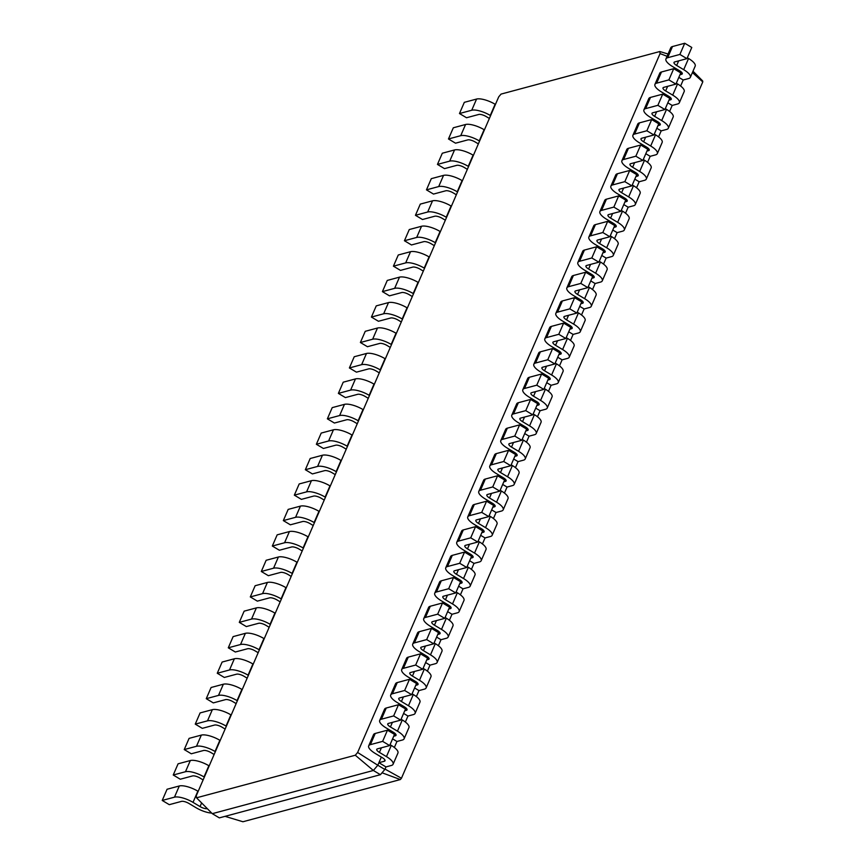 <?xml version="1.0" encoding="UTF-8"?>
<svg xmlns="http://www.w3.org/2000/svg" width="865" height="865" viewBox="0 0 865 865"><rect width="100%" height="100%" fill="white"/><g stroke="black" fill="none" stroke-linecap="round" stroke-linejoin="round"><path stroke-width="1.3" d="M384.341 761.243A5.86 1.892 -156.6 0 0 385.022 760.757A5.86 1.892 -156.6 0 0 382.373 757.708L375.324 753.491A14.64 4.725 23.4 0 1 368.685 745.857A14.64 4.725 23.4 0 1 370.382 744.646L382.633 741.37L389.672 745.576L377.432 748.863A5.86 1.892 -156.6 0 0 376.751 749.339A5.86 1.892 -156.6 0 0 379.411 752.399L386.45 756.615A14.64 4.725 23.4 0 1 393.088 764.249A14.64 4.725 23.4 0 1 391.391 765.46L385.952 766.92L378.902 762.703L384.341 761.243L384.914 759.935M357.634 752.474L660.071 53.598L659.822 51.522L501.051 94.09L498.716 96.848L196.279 795.724L196.528 797.8L355.299 755.232L357.634 752.474L377.8 765.244L381.335 757.08M368.685 745.857L373.529 734.655A14.64 4.725 23.4 0 1 375.226 733.455L387.477 730.168L394.516 734.385L389.672 745.576M390.061 744.679L391.294 745.414A14.64 4.725 23.4 0 1 397.932 753.058L393.088 764.249M660.071 53.598L667.088 56.29M678.095 71.308L678.593 70.162M667.088 96.75L667.585 95.604M656.081 122.192L656.567 121.046M645.074 147.634L645.56 146.488M634.056 173.076L634.553 171.93M623.049 198.518L623.546 197.371M612.042 223.959L612.539 222.813M601.034 249.401L601.521 248.255M590.016 274.843L590.514 273.697M579.009 300.285L579.507 299.139M568.002 325.727L568.5 324.58M556.995 351.168L557.482 350.022M545.977 376.61L546.475 375.464M534.97 402.041L535.467 400.906M523.963 427.483L524.46 426.348M512.956 452.925L513.453 451.789M501.949 478.367L502.435 477.231M490.931 503.808L491.428 502.673M479.924 529.25L480.421 528.115M468.917 554.692L469.414 553.557M457.909 580.134L458.396 578.999M446.891 605.576L447.389 604.44M435.884 631.018L436.382 629.882M424.877 656.459L425.375 655.324M413.87 681.901L414.367 680.766M402.863 707.343L403.35 706.208M391.845 732.785L392.342 731.649M355.299 755.232L373.366 770.477L377.8 765.244L384.849 769.461L385.952 766.92M382.633 741.37L387.477 730.168M392.58 738.861L396.959 741.478L394.354 747.49M659.822 51.522L668.072 54.019M679.966 74.758L681.598 74.325A5.86 1.892 -156.6 0 0 682.28 73.839A5.86 1.892 -156.6 0 0 679.63 70.779L672.581 66.573A14.64 4.725 23.4 0 1 665.942 58.928A14.64 4.725 23.4 0 1 667.639 57.728L679.89 54.441L686.929 58.658L674.689 61.934A5.86 1.892 -156.6 0 0 674.008 62.421A5.86 1.892 -156.6 0 0 676.668 65.481L683.707 69.687A14.64 4.725 23.4 0 1 690.346 77.331A14.64 4.725 23.4 0 1 688.648 78.531L683.209 79.991L678.83 77.374M680.604 86.013L683.209 79.991M393.716 736.245L395.359 735.801A5.86 1.892 -156.6 0 0 396.029 735.315A5.86 1.892 -156.6 0 0 393.38 732.266L386.331 728.049A14.64 4.725 23.4 0 1 379.703 720.415A14.64 4.725 23.4 0 1 381.4 719.204L393.64 715.928L400.69 720.134L388.439 723.421A5.86 1.892 -156.6 0 0 387.758 723.897A5.86 1.892 -156.6 0 0 390.418 726.957L397.457 731.174A14.64 4.725 23.4 0 1 404.096 738.807A14.64 4.725 23.4 0 1 402.398 740.018L396.959 741.478M668.959 100.199L670.591 99.767A5.86 1.892 -156.6 0 0 671.272 99.28A5.86 1.892 -156.6 0 0 668.623 96.22L661.574 92.014A14.64 4.725 23.4 0 1 654.935 84.37A14.64 4.725 23.4 0 1 656.632 83.17L668.883 79.883L675.922 84.1L663.682 87.376A5.86 1.892 -156.6 0 0 663.001 87.862A5.86 1.892 -156.6 0 0 665.65 90.922L672.7 95.128A14.64 4.725 23.4 0 1 679.339 102.773A14.64 4.725 23.4 0 1 677.641 103.973L672.192 105.433L667.823 102.816M403.598 713.42L407.966 716.036L405.361 722.048M669.596 111.455L672.192 105.433M404.723 710.803L406.366 710.36A5.86 1.892 -156.6 0 0 407.047 709.873A5.86 1.892 -156.6 0 0 404.387 706.824L397.349 702.607A14.64 4.725 23.4 0 1 390.71 694.973A14.64 4.725 23.4 0 1 392.407 693.762L404.647 690.486L411.697 694.692L399.446 697.979A5.86 1.892 -156.6 0 0 398.776 698.455A5.86 1.892 -156.6 0 0 401.425 701.515L408.475 705.732A14.64 4.725 23.4 0 1 415.103 713.365A14.64 4.725 23.4 0 1 413.405 714.577L407.966 716.036M657.951 125.641L659.584 125.209A5.86 1.892 -156.6 0 0 660.265 124.722A5.86 1.892 -156.6 0 0 657.605 121.662L650.567 117.456A14.64 4.725 23.4 0 1 643.928 109.812A14.64 4.725 23.4 0 1 645.625 108.612L657.876 105.325L664.915 109.541L652.675 112.818A5.86 1.892 -156.6 0 0 651.994 113.304A5.86 1.892 -156.6 0 0 654.643 116.364L661.693 120.57A14.64 4.725 23.4 0 1 668.331 128.215A14.64 4.725 23.4 0 1 666.634 129.415L661.184 130.875L656.816 128.258M414.605 687.978L418.974 690.594L416.379 696.606M658.579 136.897L661.184 130.875M415.741 685.361L417.373 684.918A5.86 1.892 -156.6 0 0 418.055 684.431A5.86 1.892 -156.6 0 0 415.395 681.382L408.356 677.165A14.64 4.725 23.4 0 1 401.717 669.532A14.64 4.725 23.4 0 1 403.414 668.321L415.665 665.044L422.704 669.251L410.464 672.538A5.86 1.892 -156.6 0 0 409.783 673.013A5.86 1.892 -156.6 0 0 412.432 676.073L419.482 680.29A14.64 4.725 23.4 0 1 426.121 687.924A14.64 4.725 23.4 0 1 424.423 689.135L418.974 690.594M646.934 151.083L648.577 150.651A5.86 1.892 -156.6 0 0 649.258 150.164A5.86 1.892 -156.6 0 0 646.598 147.104L639.559 142.898A14.64 4.725 23.4 0 1 632.921 135.254A14.64 4.725 23.4 0 1 634.618 134.053L646.858 130.766L653.908 134.983L641.657 138.259A5.86 1.892 -156.6 0 0 640.987 138.746A5.86 1.892 -156.6 0 0 643.636 141.806L650.685 146.012A14.64 4.725 23.4 0 1 657.313 153.656A14.64 4.725 23.4 0 1 655.616 154.857L650.177 156.316L645.809 153.7M425.612 662.536L429.992 665.153L427.386 671.164M647.571 162.328L650.177 156.316M426.748 659.919L428.38 659.476A5.86 1.892 -156.6 0 0 429.062 659A5.86 1.892 -156.6 0 0 426.413 655.94L419.363 651.723A14.64 4.725 23.4 0 1 412.724 644.09A14.64 4.725 23.4 0 1 414.421 642.879L426.672 639.603L433.711 643.809L421.471 647.096A5.86 1.892 -156.6 0 0 420.79 647.582A5.86 1.892 -156.6 0 0 423.45 650.631L430.489 654.848A14.64 4.725 23.4 0 1 437.128 662.482A14.64 4.725 23.4 0 1 435.43 663.693L429.992 665.153M635.926 176.525L637.57 176.092A5.86 1.892 -156.6 0 0 638.24 175.606A5.86 1.892 -156.6 0 0 635.591 172.546L628.541 168.34A14.64 4.725 23.4 0 1 621.913 160.695A14.64 4.725 23.4 0 1 623.611 159.495L635.851 156.208L642.9 160.425L630.65 163.701A5.86 1.892 -156.6 0 0 629.969 164.188A5.86 1.892 -156.6 0 0 632.629 167.248L639.668 171.454A14.64 4.725 23.4 0 1 646.306 179.098A14.64 4.725 23.4 0 1 644.609 180.298L639.17 181.758L634.791 179.142M436.62 637.094L440.999 639.711L438.393 645.723M636.564 187.77L639.17 181.758M437.755 634.477L439.398 634.034A5.86 1.892 -156.6 0 0 440.069 633.558A5.86 1.892 -156.6 0 0 437.42 630.499L430.37 626.282A14.64 4.725 23.4 0 1 423.742 618.648A14.64 4.725 23.4 0 1 425.439 617.437L437.679 614.161L444.729 618.367L432.478 621.654A5.86 1.892 -156.6 0 0 431.797 622.14A5.86 1.892 -156.6 0 0 434.457 625.19L441.496 629.406A14.64 4.725 23.4 0 1 448.135 637.04A14.64 4.725 23.4 0 1 446.437 638.251L440.999 639.711M624.919 201.967L626.552 201.534A5.86 1.892 -156.6 0 0 627.233 201.048A5.86 1.892 -156.6 0 0 624.584 197.988L617.534 193.782A14.64 4.725 23.4 0 1 610.895 186.137A14.64 4.725 23.4 0 1 612.593 184.937L624.844 181.65L631.883 185.867L619.643 189.143A5.86 1.892 -156.6 0 0 618.962 189.63A5.86 1.892 -156.6 0 0 621.621 192.69L628.66 196.896A14.64 4.725 23.4 0 1 635.299 204.54A14.64 4.725 23.4 0 1 633.602 205.74L628.163 207.2L623.784 204.583M447.638 611.652L452.006 614.269L449.4 620.281M625.557 213.212L628.163 207.2M448.762 609.036L450.406 608.592A5.86 1.892 -156.6 0 0 451.087 608.117A5.86 1.892 -156.6 0 0 448.427 605.057L441.388 600.84A14.64 4.725 23.4 0 1 434.749 593.206A14.64 4.725 23.4 0 1 436.447 591.995L448.686 588.719L455.736 592.925L443.486 596.212A5.86 1.892 -156.6 0 0 442.804 596.699A5.86 1.892 -156.6 0 0 445.464 599.748L452.514 603.965A14.64 4.725 23.4 0 1 459.142 611.598A14.64 4.725 23.4 0 1 457.444 612.809L452.006 614.269M613.912 227.409L615.545 226.976A5.86 1.892 -156.6 0 0 616.226 226.489A5.86 1.892 -156.6 0 0 613.566 223.429L606.527 219.223A14.64 4.725 23.4 0 1 599.888 211.579A14.64 4.725 23.4 0 1 601.586 210.379L613.836 207.092L620.875 211.309L608.636 214.585A5.86 1.892 -156.6 0 0 607.954 215.071A5.86 1.892 -156.6 0 0 610.604 218.131L617.653 222.337A14.64 4.725 23.4 0 1 624.292 229.982A14.64 4.725 23.4 0 1 622.595 231.182L617.145 232.642L612.777 230.025M458.645 586.211L463.013 588.827L460.407 594.839M614.55 238.654L617.145 232.642M459.78 583.594L461.413 583.151A5.86 1.892 -156.6 0 0 462.094 582.675A5.86 1.892 -156.6 0 0 459.434 579.615L452.395 575.398A14.64 4.725 23.4 0 1 445.756 567.764A14.64 4.725 23.4 0 1 447.454 566.553L459.693 563.277L466.743 567.483L454.503 570.77A5.86 1.892 -156.6 0 0 453.822 571.257A5.86 1.892 -156.6 0 0 456.471 574.306L463.521 578.523A14.64 4.725 23.4 0 1 470.16 586.156A14.64 4.725 23.4 0 1 468.452 587.367L463.013 588.827M602.894 252.85L604.538 252.407A5.86 1.892 -156.6 0 0 605.219 251.931A5.86 1.892 -156.6 0 0 602.559 248.871L595.52 244.665A14.64 4.725 23.4 0 1 588.881 237.021A14.64 4.725 23.4 0 1 590.579 235.821L602.818 232.534L609.868 236.751L597.618 240.027A5.86 1.892 -156.6 0 0 596.947 240.513A5.86 1.892 -156.6 0 0 599.596 243.573L606.646 247.779A14.64 4.725 23.4 0 1 613.274 255.424A14.64 4.725 23.4 0 1 611.577 256.624L606.138 258.084L601.77 255.467M469.652 560.769L474.02 563.385L471.425 569.397M603.532 264.095L606.138 258.084M470.787 558.152L472.42 557.709A5.86 1.892 -156.6 0 0 473.101 557.233A5.86 1.892 -156.6 0 0 470.441 554.173L463.402 549.956A14.64 4.725 23.4 0 1 456.763 542.323A14.64 4.725 23.4 0 1 458.461 541.112L470.711 537.835L477.75 542.041L465.511 545.328A5.86 1.892 -156.6 0 0 464.829 545.815A5.86 1.892 -156.6 0 0 467.478 548.864L474.528 553.081A14.64 4.725 23.4 0 1 481.167 560.715A14.64 4.725 23.4 0 1 479.47 561.926L474.02 563.385M591.887 278.292L593.531 277.849A5.86 1.892 -156.6 0 0 594.201 277.373A5.86 1.892 -156.6 0 0 591.552 274.313L584.502 270.107A14.64 4.725 23.4 0 1 577.874 262.463A14.64 4.725 23.4 0 1 579.572 261.262L591.811 257.975L598.861 262.192L586.611 265.469A5.86 1.892 -156.6 0 0 585.929 265.955A5.86 1.892 -156.6 0 0 588.589 269.004L595.628 273.221A14.64 4.725 23.4 0 1 602.267 280.865A14.64 4.725 23.4 0 1 600.57 282.066L595.131 283.525L590.752 280.909M480.659 535.327L485.038 537.943L482.432 543.955M592.525 289.537L595.131 283.525M481.794 532.71L483.427 532.267A5.86 1.892 -156.6 0 0 484.108 531.791A5.86 1.892 -156.6 0 0 481.459 528.731L474.409 524.514A14.64 4.725 23.4 0 1 467.77 516.881A14.64 4.725 23.4 0 1 469.468 515.67L481.719 512.394L488.757 516.6L476.518 519.887A5.86 1.892 -156.6 0 0 475.837 520.373A5.86 1.892 -156.6 0 0 478.496 523.422L485.535 527.639A14.64 4.725 23.4 0 1 492.174 535.273A14.64 4.725 23.4 0 1 490.477 536.484L485.038 537.943M580.88 303.734L582.513 303.291A5.86 1.892 -156.6 0 0 583.194 302.815A5.86 1.892 -156.6 0 0 580.545 299.755L573.495 295.549A14.64 4.725 23.4 0 1 566.856 287.904A14.64 4.725 23.4 0 1 568.554 286.704L580.804 283.417L587.843 287.634L575.603 290.91A5.86 1.892 -156.6 0 0 574.922 291.397A5.86 1.892 -156.6 0 0 577.582 294.446L584.621 298.663A14.64 4.725 23.4 0 1 591.26 306.307A14.64 4.725 23.4 0 1 589.562 307.507L584.124 308.967L579.745 306.351M491.666 509.885L496.045 512.502L493.439 518.513M581.518 314.979L584.124 308.967M492.801 507.268L494.445 506.825A5.86 1.892 -156.6 0 0 495.115 506.349A5.86 1.892 -156.6 0 0 492.466 503.289L485.416 499.073A14.64 4.725 23.4 0 1 478.788 491.439A14.64 4.725 23.4 0 1 480.486 490.228L492.726 486.952L499.775 491.158L487.525 494.445A5.86 1.892 -156.6 0 0 486.844 494.931A5.86 1.892 -156.6 0 0 489.504 497.981L496.542 502.197A14.64 4.725 23.4 0 1 503.181 509.831A14.64 4.725 23.4 0 1 501.484 511.042L496.045 512.502M569.873 329.176L571.505 328.732A5.86 1.892 -156.6 0 0 572.187 328.257A5.86 1.892 -156.6 0 0 569.538 325.197L562.488 320.991A14.64 4.725 23.4 0 1 555.849 313.346A14.64 4.725 23.4 0 1 557.547 312.146L569.797 308.859L576.836 313.076L564.596 316.352A5.86 1.892 -156.6 0 0 563.915 316.839A5.86 1.892 -156.6 0 0 566.564 319.888L573.614 324.105A14.64 4.725 23.4 0 1 580.253 331.749A14.64 4.725 23.4 0 1 578.555 332.949L573.106 334.409L568.738 331.792M502.684 484.443L507.052 487.06L504.446 493.072M570.511 340.421L573.106 334.409M503.808 481.827L505.452 481.383A5.86 1.892 -156.6 0 0 506.133 480.908A5.86 1.892 -156.6 0 0 503.473 477.848L496.434 473.631A14.64 4.725 23.4 0 1 489.795 465.997A14.64 4.725 23.4 0 1 491.493 464.797L503.733 461.51L510.782 465.727L498.532 469.003A5.86 1.892 -156.6 0 0 497.862 469.49A5.86 1.892 -156.6 0 0 500.511 472.539L507.56 476.756A14.64 4.725 23.4 0 1 514.188 484.389A14.64 4.725 23.4 0 1 512.491 485.6L507.052 487.06M558.866 354.618L560.498 354.174A5.86 1.892 -156.6 0 0 561.18 353.699A5.86 1.892 -156.6 0 0 558.52 350.639L551.481 346.433A14.64 4.725 23.4 0 1 544.842 338.788A14.64 4.725 23.4 0 1 546.539 337.588L558.779 334.301L565.829 338.518L553.589 341.794A5.86 1.892 -156.6 0 0 552.908 342.281A5.86 1.892 -156.6 0 0 555.557 345.33L562.607 349.546A14.64 4.725 23.4 0 1 569.246 357.191A14.64 4.725 23.4 0 1 567.548 358.391L562.099 359.851L557.73 357.234M513.691 459.001L518.059 461.618L515.464 467.63M559.493 365.863L562.099 359.851M514.826 456.385L516.459 455.942A5.86 1.892 -156.6 0 0 517.14 455.466A5.86 1.892 -156.6 0 0 514.48 452.406L507.441 448.2A14.64 4.725 23.4 0 1 500.803 440.555A14.64 4.725 23.4 0 1 502.5 439.355L514.751 436.068L521.79 440.285L509.55 443.561A5.86 1.892 -156.6 0 0 508.869 444.048A5.86 1.892 -156.6 0 0 511.518 447.097L518.567 451.314A14.64 4.725 23.4 0 1 525.206 458.947A14.64 4.725 23.4 0 1 523.509 460.158L518.059 461.618M547.848 380.059L549.491 379.616A5.86 1.892 -156.6 0 0 550.172 379.14A5.86 1.892 -156.6 0 0 547.513 376.08L540.474 371.874A14.64 4.725 23.4 0 1 533.835 364.23A14.64 4.725 23.4 0 1 535.532 363.03L547.772 359.743L554.822 363.96L542.571 367.236A5.86 1.892 -156.6 0 0 541.901 367.722A5.86 1.892 -156.6 0 0 544.55 370.771L551.6 374.988A14.64 4.725 23.4 0 1 558.228 382.633A14.64 4.725 23.4 0 1 556.53 383.833L551.091 385.293L546.723 382.676M524.698 433.56L529.077 436.176L526.471 442.188M548.486 391.304L551.091 385.293M525.833 430.943L527.466 430.5A5.86 1.892 -156.6 0 0 528.147 430.024A5.86 1.892 -156.6 0 0 525.498 426.964L518.449 422.758A14.64 4.725 23.4 0 1 511.81 415.114A14.64 4.725 23.4 0 1 513.507 413.913L525.758 410.626L532.797 414.843L520.557 418.119A5.86 1.892 -156.6 0 0 519.876 418.606A5.86 1.892 -156.6 0 0 522.536 421.655L529.575 425.872A14.64 4.725 23.4 0 1 536.214 433.506A14.64 4.725 23.4 0 1 534.516 434.717L529.077 436.176M536.841 405.501L538.484 405.058A5.86 1.892 -156.6 0 0 539.154 404.582A5.86 1.892 -156.6 0 0 536.505 401.522L529.456 397.316A14.64 4.725 23.4 0 1 522.828 389.672A14.64 4.725 23.4 0 1 524.525 388.471L536.765 385.185L543.815 389.401L531.564 392.678A5.86 1.892 -156.6 0 0 530.883 393.164A5.86 1.892 -156.6 0 0 533.543 396.213L540.582 400.43A14.64 4.725 23.4 0 1 547.221 408.064A14.64 4.725 23.4 0 1 545.523 409.275L540.084 410.734L535.705 408.118M537.479 416.746L540.084 410.734M196.528 797.8L212.282 813.662L373.366 770.477L380.416 774.694L384.849 769.461M692.411 72.552L702.78 81.905L702.661 80.932L692.995 71.2M385.012 769.093L401.447 778.24L702.78 81.905M665.942 58.928L670.786 47.737A14.64 4.725 23.4 0 1 672.483 46.537L684.734 43.25L691.784 47.467L686.929 58.658M687.318 57.76L688.551 58.496A14.64 4.725 23.4 0 1 695.19 66.129L690.346 77.331M654.935 84.37L659.779 73.179A14.64 4.725 23.4 0 1 661.476 71.979L673.727 68.692L680.766 72.909L675.922 84.1M676.311 83.202L677.544 83.937A14.64 4.725 23.4 0 1 684.183 91.571L679.339 102.773M379.703 720.415L384.547 709.213A14.64 4.725 23.4 0 1 386.244 708.013L398.484 704.726L405.534 708.943L400.69 720.134M401.079 719.237L402.301 719.972A14.64 4.725 23.4 0 1 408.94 727.616L404.096 738.807M643.928 109.812L648.772 98.621A14.64 4.725 23.4 0 1 650.469 97.421L662.72 94.134L669.759 98.35L664.915 109.541M665.304 108.644L666.537 109.379A14.64 4.725 23.4 0 1 673.175 117.013L668.331 128.215M390.71 694.973L395.554 683.772A14.64 4.725 23.4 0 1 397.251 682.572L409.491 679.285L416.541 683.501L411.697 694.692M412.086 693.795L413.319 694.53A14.64 4.725 23.4 0 1 419.947 702.175L415.103 713.365M632.921 135.254L637.765 124.063A14.64 4.725 23.4 0 1 639.462 122.862L651.702 119.575L658.752 123.792L653.908 134.983M654.297 134.086L655.529 134.821A14.64 4.725 23.4 0 1 662.158 142.455L657.313 153.656M401.717 669.532L406.561 658.33A14.64 4.725 23.4 0 1 408.258 657.13L420.509 653.843L427.548 658.06L422.704 669.251M423.093 668.353L424.326 669.088A14.64 4.725 23.4 0 1 430.965 676.733L426.121 687.924M621.913 160.695L626.757 149.504A14.64 4.725 23.4 0 1 628.455 148.293L640.695 145.017L647.744 149.223L642.9 160.425M643.29 159.528L644.512 160.263A14.64 4.725 23.4 0 1 651.15 167.897L646.306 179.098M412.724 644.09L417.568 632.888A14.64 4.725 23.4 0 1 419.266 631.688L431.516 628.401L438.555 632.618L433.711 643.809M434.1 642.911L435.333 643.646A14.64 4.725 23.4 0 1 441.972 651.291L437.128 662.482M610.895 186.137L615.739 174.946A14.64 4.725 23.4 0 1 617.437 173.735L629.688 170.459L636.726 174.665L631.883 185.867M632.272 184.969L633.504 185.705A14.64 4.725 23.4 0 1 640.143 193.338L635.299 204.54M423.742 618.648L428.586 607.457A14.64 4.725 23.4 0 1 430.283 606.246L442.523 602.959L449.573 607.176L444.729 618.367M445.107 617.469L446.34 618.205A14.64 4.725 23.4 0 1 452.979 625.849L448.135 637.04M599.888 211.579L604.732 200.388A14.64 4.725 23.4 0 1 606.43 199.177L618.68 195.901L625.719 200.107L620.875 211.309M621.265 210.411L622.497 211.147A14.64 4.725 23.4 0 1 629.136 218.78L624.292 229.982M434.749 593.206L439.593 582.015A14.64 4.725 23.4 0 1 441.291 580.804L453.53 577.517L460.58 581.734L455.736 592.925M456.125 592.028L457.358 592.763A14.64 4.725 23.4 0 1 463.986 600.407L459.142 611.598M588.881 237.021L593.725 225.83A14.64 4.725 23.4 0 1 595.423 224.619L607.663 221.343L614.712 225.549L609.868 236.751M610.258 235.853L611.49 236.588A14.64 4.725 23.4 0 1 618.118 244.222L613.274 255.424M445.756 567.764L450.6 556.573A14.64 4.725 23.4 0 1 452.298 555.362L464.537 552.086L471.587 556.292L466.743 567.483M467.132 566.586L468.365 567.321A14.64 4.725 23.4 0 1 475.004 574.966L470.16 586.156M577.874 262.463L582.718 251.272A14.64 4.725 23.4 0 1 584.416 250.061L596.655 246.785L603.705 250.991L598.861 262.192M599.25 261.295L600.472 262.03A14.64 4.725 23.4 0 1 607.111 269.664L602.267 280.865M456.763 542.323L461.607 531.132A14.64 4.725 23.4 0 1 463.305 529.921L475.555 526.644L482.594 530.851L477.75 542.041M478.14 541.144L479.372 541.879A14.64 4.725 23.4 0 1 486.011 549.524L481.167 560.715M566.856 287.904L571.7 276.714A14.64 4.725 23.4 0 1 573.398 275.502L585.648 272.226L592.687 276.432L587.843 287.634M588.232 286.737L589.465 287.472A14.64 4.725 23.4 0 1 596.104 295.106L591.26 306.307M467.77 516.881L472.614 505.69A14.64 4.725 23.4 0 1 474.312 504.479L486.562 501.203L493.601 505.409L488.757 516.6M489.147 515.702L490.379 516.448A14.64 4.725 23.4 0 1 497.018 524.082L492.174 535.273M555.849 313.346L560.693 302.155A14.64 4.725 23.4 0 1 562.391 300.944L574.641 297.668L581.68 301.874L576.836 313.076M577.225 312.179L578.458 312.914A14.64 4.725 23.4 0 1 585.097 320.547L580.253 331.749M478.788 491.439L483.632 480.248A14.64 4.725 23.4 0 1 485.33 479.037L497.57 475.761L504.619 479.967L499.775 491.158M500.165 490.26L501.386 491.006A14.64 4.725 23.4 0 1 508.025 498.64L503.181 509.831M544.842 338.788L549.686 327.597A14.64 4.725 23.4 0 1 551.383 326.386L563.634 323.11L570.673 327.316L565.829 338.518M566.218 337.62L567.451 338.356A14.64 4.725 23.4 0 1 574.09 345.989L569.246 357.191M489.795 465.997L494.639 454.806A14.64 4.725 23.4 0 1 496.337 453.595L508.577 450.319L515.626 454.525L510.782 465.727M511.172 464.819L512.404 465.565A14.64 4.725 23.4 0 1 519.032 473.198L514.188 484.389M533.835 364.23L538.679 353.039A14.64 4.725 23.4 0 1 540.376 351.828L552.616 348.552L559.666 352.758L554.822 363.96M555.211 363.062L556.444 363.797A14.64 4.725 23.4 0 1 563.072 371.431L558.228 382.633M500.803 440.555L505.647 429.364A14.64 4.725 23.4 0 1 507.344 428.153L519.595 424.877L526.634 429.083L521.79 440.285M522.179 439.388L523.412 440.123A14.64 4.725 23.4 0 1 530.05 447.756L525.206 458.947M522.828 389.672L527.672 378.481A14.64 4.725 23.4 0 1 529.369 377.27L541.609 373.994L548.659 378.2L543.815 389.401M544.193 388.504L545.426 389.239A14.64 4.725 23.4 0 1 552.065 396.873L547.221 408.064M511.81 415.114L516.654 403.923A14.64 4.725 23.4 0 1 518.351 402.712L530.602 399.435L537.641 403.641L532.797 414.843M533.186 413.946L534.419 414.681A14.64 4.725 23.4 0 1 541.058 422.315L536.214 433.506M212.282 813.662L219.332 817.879L380.416 774.694M382.038 772.78L400.344 779.549L401.447 778.24M225.051 816.344L242.924 821.75L400.344 779.549M393.64 715.928L398.484 704.726M679.89 54.441L684.734 43.25M668.883 79.883L673.727 68.692M404.647 690.486L409.491 679.285M657.876 105.325L662.72 94.134M415.665 665.044L420.509 653.843M646.858 130.766L651.702 119.575M426.672 639.603L431.516 628.401M635.851 156.208L640.695 145.017M437.679 614.161L442.523 602.959M624.844 181.65L629.688 170.459M448.686 588.719L453.53 577.517M613.836 207.092L618.68 195.901M459.693 563.277L464.537 552.086M602.818 232.534L607.663 221.343M470.711 537.835L475.555 526.644M591.811 257.975L596.655 246.785M481.719 512.394L486.562 501.203M580.804 283.417L585.648 272.226M492.726 486.952L497.57 475.761M569.797 308.859L574.641 297.668M503.733 461.51L508.577 450.319M558.779 334.301L563.634 323.11M514.751 436.068L519.595 424.877M547.772 359.743L552.616 348.552M525.758 410.626L530.602 399.435M536.765 385.185L541.609 373.994M495.429 104.438L495.115 104.254A14.64 4.725 -156.6 0 0 476.572 99.053L464.321 102.34L459.477 113.531L466.527 117.748L478.767 114.461A5.86 1.892 23.4 0 1 486.184 116.537L489.363 118.44M207.34 808.688A5.86 1.892 23.4 0 1 200.053 806.58L193.014 802.363A14.64 4.725 -156.6 0 0 174.471 797.173L162.22 800.449L169.27 804.666L181.509 801.379A5.86 1.892 23.4 0 1 188.927 803.466L195.977 807.672A14.64 4.725 -156.6 0 0 211.709 813.089M490.585 115.629L490.271 115.445A14.64 4.725 -156.6 0 0 471.728 110.244L459.477 113.531M198.172 791.356L197.858 791.172A14.64 4.725 -156.6 0 0 179.315 785.971L167.064 789.258L162.22 800.449M484.422 129.88L484.108 129.696A14.64 4.725 -156.6 0 0 465.565 124.495L453.314 127.782L448.47 138.973L455.52 143.19L467.76 139.903A5.86 1.892 23.4 0 1 475.177 141.979L478.356 143.882M204.335 777.116L204.021 776.921A14.64 4.725 -156.6 0 0 185.478 771.731L173.238 775.008L180.277 779.224L192.527 775.937A5.86 1.892 23.4 0 1 199.945 778.024L203.124 779.916M479.578 141.071L479.264 140.887A14.64 4.725 -156.6 0 0 460.721 135.686L448.47 138.973M209.179 765.914L208.865 765.73A14.64 4.725 -156.6 0 0 190.322 760.54L178.082 763.817L173.238 775.008M473.404 155.322L473.09 155.138A14.64 4.725 -156.6 0 0 454.547 149.937L442.307 153.224L437.463 164.415L444.502 168.632L456.752 165.345A5.86 1.892 23.4 0 1 464.17 167.421L467.349 169.324M215.342 751.674L215.028 751.48A14.64 4.725 -156.6 0 0 196.485 746.29L184.245 749.566L191.284 753.783L203.535 750.496A5.86 1.892 23.4 0 1 210.952 752.582L214.131 754.485M468.56 166.513L468.246 166.329A14.64 4.725 -156.6 0 0 449.703 161.128L437.463 164.415M220.186 740.472L219.872 740.289A14.64 4.725 -156.6 0 0 201.329 735.099L189.089 738.375L184.245 749.566M462.397 180.763L462.083 180.58A14.64 4.725 -156.6 0 0 443.54 175.379L431.3 178.666L426.456 189.857L433.495 194.074L445.745 190.787A5.86 1.892 23.4 0 1 453.163 192.863L456.342 194.766M226.349 726.232L226.046 726.049A14.64 4.725 -156.6 0 0 207.503 720.848L195.252 724.124L202.302 728.341L214.542 725.054A5.86 1.892 23.4 0 1 221.959 727.141L225.138 729.044M457.553 191.954L457.239 191.771A14.64 4.725 -156.6 0 0 438.696 186.57L426.456 189.857M231.204 715.041L230.89 714.847A14.64 4.725 -156.6 0 0 212.347 709.657L200.096 712.933L195.252 724.124M451.389 206.205L451.076 206.021A14.64 4.725 -156.6 0 0 432.532 200.821L420.293 204.108L415.449 215.299L422.488 219.515L434.738 216.228A5.86 1.892 23.4 0 1 442.156 218.304L445.334 220.207M237.367 700.791L237.053 700.607A14.64 4.725 -156.6 0 0 218.51 695.406L206.259 698.682L213.309 702.899L225.549 699.612A5.86 1.892 23.4 0 1 232.966 701.699L236.145 703.602M446.545 217.396L446.232 217.212A14.64 4.725 -156.6 0 0 427.688 212.012L415.449 215.299M242.211 689.6L241.897 689.405A14.64 4.725 -156.6 0 0 223.354 684.215L211.103 687.491L206.259 698.682M440.382 231.647L440.069 231.463A14.64 4.725 -156.6 0 0 421.525 226.262L409.275 229.549L404.431 240.74L411.481 244.957L423.72 241.67A5.86 1.892 23.4 0 1 431.138 243.746L434.317 245.649M248.374 675.349L248.06 675.165A14.64 4.725 -156.6 0 0 229.517 669.964L217.266 673.251L224.316 677.457L236.567 674.181A5.86 1.892 23.4 0 1 243.984 676.257L247.163 678.16M435.538 242.838L435.225 242.654A14.64 4.725 -156.6 0 0 416.681 237.453L404.431 240.74M253.218 664.158L252.904 663.963A14.64 4.725 -156.6 0 0 234.361 658.773L222.121 662.049L217.266 673.251M429.375 257.089L429.062 256.905A14.64 4.725 -156.6 0 0 410.518 251.704L398.268 254.991L393.424 266.182L400.473 270.388L412.713 267.112A5.86 1.892 23.4 0 1 420.131 269.188L423.309 271.091M259.381 649.907L259.067 649.723A14.64 4.725 -156.6 0 0 240.524 644.522L228.284 647.809L235.323 652.015L247.574 648.739A5.86 1.892 23.4 0 1 254.991 650.815L258.17 652.718M424.531 268.28L424.218 268.096A14.64 4.725 -156.6 0 0 405.674 262.895L393.424 266.182M264.225 638.716L263.912 638.521A14.64 4.725 -156.6 0 0 245.368 633.331L233.128 636.608L228.284 647.809M418.357 282.531L418.044 282.347A14.64 4.725 -156.6 0 0 399.5 277.146L387.261 280.433L382.417 291.624L389.455 295.83L401.706 292.554A5.86 1.892 23.4 0 1 409.123 294.63L412.302 296.533M270.388 624.465L270.075 624.281A14.64 4.725 -156.6 0 0 251.531 619.08L239.291 622.368L246.33 626.574L258.581 623.297A5.86 1.892 23.4 0 1 265.998 625.373L269.177 627.276M413.513 293.722L413.2 293.538A14.64 4.725 -156.6 0 0 394.656 288.337L382.417 291.624M275.232 613.274L274.919 613.08A14.64 4.725 -156.6 0 0 256.375 607.89L244.135 611.166L239.291 622.368M407.35 307.972L407.037 307.789A14.64 4.725 -156.6 0 0 388.493 302.588L376.253 305.875L371.409 317.066L378.448 321.272L390.699 317.996A5.86 1.892 23.4 0 1 398.116 320.072L401.295 321.975M281.406 599.023L281.093 598.84A14.64 4.725 -156.6 0 0 262.549 593.639L250.299 596.926L257.348 601.132L269.588 597.856A5.86 1.892 23.4 0 1 277.005 599.932L280.184 601.835M402.506 319.163L402.193 318.98A14.64 4.725 -156.6 0 0 383.649 313.779L371.409 317.066M286.25 587.832L285.937 587.638A14.64 4.725 -156.6 0 0 267.393 582.448L255.143 585.724L250.299 596.926M396.343 333.414L396.029 333.23A14.64 4.725 -156.6 0 0 377.486 328.03L365.235 331.317L360.391 342.508L367.441 346.714L379.681 343.437A5.86 1.892 23.4 0 1 387.098 345.513L390.277 347.416M292.413 573.582L292.1 573.398A14.64 4.725 -156.6 0 0 273.556 568.197L261.306 571.484L268.355 575.69L280.595 572.414A5.86 1.892 23.4 0 1 288.013 574.49L291.191 576.393M391.499 344.605L391.185 344.421A14.64 4.725 -156.6 0 0 372.642 339.221L360.391 342.508M297.257 562.391L296.944 562.196A14.64 4.725 -156.6 0 0 278.4 557.006L266.15 560.282L261.306 571.484M385.336 358.856L385.022 358.672A14.64 4.725 -156.6 0 0 366.479 353.471L354.228 356.748L349.384 367.949L356.434 372.155L368.674 368.879A5.86 1.892 23.4 0 1 376.091 370.955L379.27 372.858M303.42 548.14L303.107 547.956A14.64 4.725 -156.6 0 0 284.563 542.755L272.324 546.042L279.363 550.248L291.613 546.972A5.86 1.892 23.4 0 1 299.031 549.048L302.209 550.951M380.492 370.047L380.178 369.863A14.64 4.725 -156.6 0 0 361.635 364.662L349.384 367.949M308.264 536.949L307.951 536.754A14.64 4.725 -156.6 0 0 289.407 531.564L277.168 534.84L272.324 546.042M374.318 384.298L374.004 384.114A14.64 4.725 -156.6 0 0 355.461 378.913L343.221 382.189L338.377 393.391L345.416 397.597L357.667 394.321A5.86 1.892 23.4 0 1 365.084 396.397L368.263 398.3M314.428 522.698L314.114 522.514A14.64 4.725 -156.6 0 0 295.571 517.313L283.331 520.6L290.37 524.806L302.62 521.53A5.86 1.892 23.4 0 1 310.038 523.606L313.216 525.509M369.474 395.489L369.16 395.305A14.64 4.725 -156.6 0 0 350.617 390.104L338.377 393.391M319.272 511.507L318.958 511.312A14.64 4.725 -156.6 0 0 300.414 506.122L288.175 509.399L283.331 520.6M363.311 409.74L362.997 409.556A14.64 4.725 -156.6 0 0 344.454 404.355L332.214 407.631L327.37 418.833L334.409 423.039L346.66 419.763A5.86 1.892 23.4 0 1 354.077 421.839L357.256 423.742M325.445 497.256L325.132 497.072A14.64 4.725 -156.6 0 0 306.588 491.871L294.338 495.158L301.388 499.365L313.627 496.088A5.86 1.892 23.4 0 1 321.045 498.164L324.224 500.067M358.467 420.931L358.153 420.747A14.64 4.725 -156.6 0 0 339.61 415.546L327.37 418.833M330.289 486.065L329.976 485.871A14.64 4.725 -156.6 0 0 311.432 480.68L299.182 483.957L294.338 495.158M352.304 435.182L351.99 434.987A14.64 4.725 -156.6 0 0 333.447 429.797L321.207 433.073L316.363 444.275L323.402 448.481L335.652 445.205A5.86 1.892 23.4 0 1 343.07 447.281L346.249 449.184M336.453 471.814L336.139 471.63A14.64 4.725 -156.6 0 0 317.596 466.43L305.345 469.717L312.395 473.923L324.635 470.647A5.86 1.892 23.4 0 1 332.052 472.723L335.231 474.625M347.46 446.372L347.146 446.189A14.64 4.725 -156.6 0 0 328.603 440.988L316.363 444.275M341.297 460.623L340.983 460.429A14.64 4.725 -156.6 0 0 322.44 455.239L310.189 458.515L305.345 469.717M370.382 744.646L375.226 733.455M386.45 756.615L391.294 745.414M379.411 752.399L381.4 747.793M681.598 74.325L682.171 73.017M395.359 735.801L395.921 734.493M670.591 99.767L671.164 98.459M406.366 710.36L406.928 709.051M659.584 125.209L660.146 123.9M417.373 684.918L417.936 683.61M648.577 150.651L649.139 149.342M428.38 659.476L428.954 658.168M637.57 176.092L638.132 174.784M439.398 634.034L439.961 632.726M626.552 201.534L627.125 200.226M450.406 608.592L450.968 607.284M615.545 226.976L616.107 225.668M461.413 583.151L461.975 581.842M604.538 252.407L605.1 251.11M472.42 557.709L472.993 556.4M593.531 277.849L594.093 276.551M483.427 532.267L484 530.959M582.513 303.291L583.086 301.993M494.445 506.825L495.007 505.517M571.505 328.732L572.079 327.435M505.452 481.383L506.014 480.075M560.498 354.174L561.061 352.877M516.459 455.942L517.021 454.633M549.491 379.616L550.054 378.308M527.466 430.5L528.039 429.191M538.484 405.058L539.046 403.75M397.457 731.174L402.301 719.972M390.418 726.957L392.407 722.362M381.4 719.204L386.244 708.013M683.707 69.687L688.551 58.496M676.668 65.481L678.657 60.874M667.639 57.728L672.483 46.537M672.7 95.128L677.544 83.937M665.65 90.922L667.65 86.316M656.632 83.17L661.476 71.979M408.475 705.732L413.319 694.53M401.425 701.515L403.414 696.92M392.407 693.762L397.251 682.572M661.693 120.57L666.537 109.379M654.643 116.364L656.632 111.758M645.625 108.612L650.469 97.421M419.482 680.29L424.326 669.088M412.432 676.073L414.421 671.478M403.414 668.321L408.258 657.13M650.685 146.012L655.529 134.821M643.636 141.806L645.625 137.2M634.618 134.053L639.462 122.862M430.489 654.848L435.333 643.646M423.45 650.631L425.439 646.036M414.421 642.879L419.266 631.688M639.668 171.454L644.512 160.263M632.629 167.248L634.618 162.642M623.611 159.495L628.455 148.293M441.496 629.406L446.34 618.205M434.457 625.19L436.447 620.594M425.439 617.437L430.283 606.246M628.66 196.896L633.504 185.705M621.621 192.69L623.611 188.083M612.593 184.937L617.437 173.735M452.514 603.965L457.358 592.763M445.464 599.748L447.454 595.152M436.447 591.995L441.291 580.804M617.653 222.337L622.497 211.147M610.604 218.131L612.604 213.525M601.586 210.379L606.43 199.177M463.521 578.523L468.365 567.321M456.471 574.306L458.461 569.711M447.454 566.553L452.298 555.362M606.646 247.779L611.49 236.588M599.596 243.573L601.586 238.967M590.579 235.821L595.423 224.619M474.528 553.081L479.372 541.879M467.478 548.864L469.479 544.269M458.461 541.112L463.305 529.921M595.628 273.221L600.472 262.03M588.589 269.004L590.579 264.409M579.572 261.262L584.416 250.061M485.535 527.639L490.379 516.448M478.496 523.422L480.486 518.827M469.468 515.67L474.312 504.479M584.621 298.663L589.465 287.472M577.582 294.446L579.572 289.851M568.554 286.704L573.398 275.502M496.542 502.197L501.386 491.006M489.504 497.981L491.493 493.385M480.486 490.228L485.33 479.037M573.614 324.105L578.458 312.914M566.564 319.888L568.565 315.293M557.547 312.146L562.391 300.944M507.56 476.756L512.404 465.565M500.511 472.539L502.5 467.943M491.493 464.797L496.337 453.595M562.607 349.546L567.451 338.356M555.557 345.33L557.547 340.734M546.539 337.588L551.383 326.386M518.567 451.314L523.412 440.123M511.518 447.097L513.507 442.502M502.5 439.355L507.344 428.153M551.6 374.988L556.444 363.797M544.55 370.771L546.539 366.176M535.532 363.03L540.376 351.828M529.575 425.872L534.419 414.681M522.536 421.655L524.525 417.06M513.507 413.913L518.351 402.712M540.582 400.43L545.426 389.239M533.543 396.213L535.532 391.618M524.525 388.471L529.369 377.27M201.631 802.936L200.053 806.58M476.572 99.053L471.728 110.244M495.115 104.254L490.271 115.445M179.315 785.971L174.471 797.173M197.858 791.172L193.014 802.363M465.565 124.495L460.721 135.686M484.108 129.696L479.264 140.887M190.322 760.54L185.478 771.731M208.865 765.73L204.021 776.921M454.547 149.937L449.703 161.128M473.09 155.138L468.246 166.329M201.329 735.099L196.485 746.29M219.872 740.289L215.028 751.48M443.54 175.379L438.696 186.57M462.083 180.58L457.239 191.771M212.347 709.657L207.503 720.848M230.89 714.847L226.046 726.049M432.532 200.821L427.688 212.012M451.076 206.021L446.232 217.212M223.354 684.215L218.51 695.406M241.897 689.405L237.053 700.607M421.525 226.262L416.681 237.453M440.069 231.463L435.225 242.654M234.361 658.773L229.517 669.964M252.904 663.963L248.06 675.165M410.518 251.704L405.674 262.895M429.062 256.905L424.218 268.096M245.368 633.331L240.524 644.522M263.912 638.521L259.067 649.723M399.5 277.146L394.656 288.337M418.044 282.347L413.2 293.538M256.375 607.89L251.531 619.08M274.919 613.08L270.075 624.281M388.493 302.588L383.649 313.779M407.037 307.789L402.193 318.98M267.393 582.448L262.549 593.639M285.937 587.638L281.093 598.84M377.486 328.03L372.642 339.221M396.029 333.23L391.185 344.421M278.4 557.006L273.556 568.197M296.944 562.196L292.1 573.398M366.479 353.471L361.635 364.662M385.022 358.672L380.178 369.863M289.407 531.564L284.563 542.755M307.951 536.754L303.107 547.956M355.461 378.913L350.617 390.104M374.004 384.114L369.16 395.305M300.414 506.122L295.571 517.313M318.958 511.312L314.114 522.514M344.454 404.355L339.61 415.546M362.997 409.556L358.153 420.747M311.432 480.68L306.588 491.871M329.976 485.871L325.132 497.072M333.447 429.797L328.603 440.988M351.99 434.987L347.146 446.189M322.44 455.239L317.596 466.43M340.983 460.429L336.139 471.63"/></g></svg>
